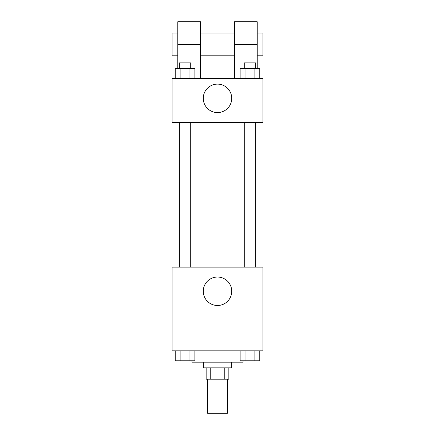 <?xml version="1.0" encoding="UTF-8"?>
<svg xmlns="http://www.w3.org/2000/svg" width="435" height="435" viewBox="0 0 435 435"><rect width="100%" height="100%" fill="white"/><g stroke="black" fill="none" stroke-linecap="round" stroke-linejoin="round"><path stroke-width="0.65" d="M207.571 379.206L207.571 413.25L227.429 413.25L227.429 379.206M224.775 367.858L224.775 379.206L206.152 379.206L206.152 367.858M224.775 379.206L228.848 379.206L228.848 367.858M231.686 362.186L231.686 367.858L203.314 367.858L203.314 362.186M210.225 367.858L210.225 379.206M191.965 360.767L191.965 362.186L243.034 362.186L243.034 360.767M262.892 350.838L172.108 350.838L172.108 267.144L262.892 267.144L262.892 350.838M231.73 291.26A14.23 14.23 0 0 1 210.382 303.587A14.23 14.23 0 0 1 210.382 278.938A14.23 14.23 0 0 1 231.73 291.26M255.856 122.463L255.856 267.144M244.28 267.144L244.28 122.463M190.72 122.463L190.72 267.144M262.892 122.463L172.108 122.463L172.108 78.49L262.892 78.49L262.892 122.463L172.108 122.463M259.782 350.838L259.782 360.767L240.125 360.767L240.125 350.838M254.867 350.838L254.867 360.767M245.041 350.838L245.041 360.767M255.628 360.767L244.28 360.767M194.875 350.838L194.875 360.767L175.218 360.767L175.218 350.838M189.959 350.838L189.959 360.767M180.133 350.838L180.133 360.767M190.72 360.767L179.372 360.767M259.782 78.49L259.782 68.561L240.125 68.561L240.125 78.49M254.867 68.561L254.867 78.49M245.041 68.561L245.041 78.49M244.28 68.561L244.28 62.885L255.628 62.885L255.628 68.561M194.875 78.49L194.875 68.561L175.218 68.561L175.218 78.49M189.959 68.561L189.959 78.49M180.133 68.561L180.133 78.49M179.372 68.561L179.372 62.885L190.72 62.885L190.72 68.561M203.27 98.348A14.23 14.23 0 0 1 224.618 86.021A14.23 14.23 0 0 1 224.618 110.669A14.23 14.23 0 0 1 203.27 98.348M234.519 78.49L234.519 44.446L257.215 44.446L257.215 21.75L234.519 21.75L234.519 44.446M234.519 33.098L200.481 33.098M177.784 68.561L177.784 44.446L200.481 44.446L200.481 78.49M200.481 44.446L200.481 21.75L177.784 21.75L177.784 44.446M257.215 68.561L257.215 44.446M257.215 55.794L262.892 55.794L262.892 33.098L257.215 33.098M177.784 33.098L172.108 33.098L172.108 55.794L177.784 55.794M179.144 122.463L179.144 267.144M255.628 267.144L255.628 122.463M179.372 122.463L179.372 267.144M234.519 55.794L200.481 55.794"/></g></svg>

